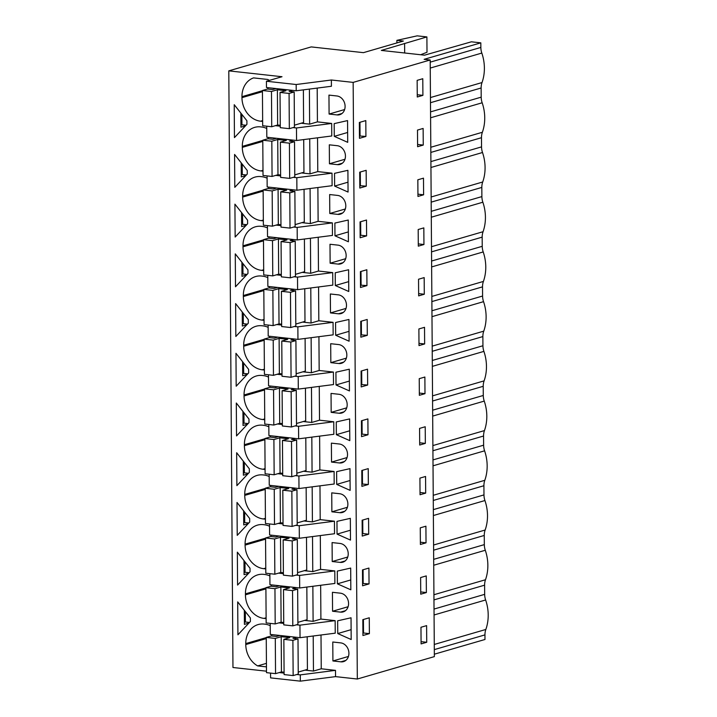 <?xml version="1.0" encoding="UTF-8"?>
<svg xmlns="http://www.w3.org/2000/svg" width="717" height="717" viewBox="0 0 717 717"><rect width="100%" height="100%" fill="white"/><g stroke="black" fill="none" stroke-linecap="round" stroke-linejoin="round"><path stroke-width="1.08" d="M396.895 40.34L403.348 41.048L363.429 52.655L311.214 46.91L228.795 70.866L282.005 76.719L266.428 81.245L266.473 87.51L296.211 90.781L331.415 86.264L331.371 79.999L353.158 82.392L430.191 59.995L424.141 59.332L480.82 42.85L471.392 41.81L424.536 55.173L381.345 50.423L426.893 36.917L417.177 35.85L396.895 40.34L396.913 42.912M296.211 90.781L296.175 84.516L331.371 79.999M270.56 673.102L270.587 677.879L300.333 681.15L335.538 676.624L357.317 679.026L353.158 82.392M317.192 88.092L317.425 121.881L331.675 123.449L296.471 127.976L293.02 127.599M266.742 126.183L266.814 137.234L296.56 140.505L331.756 135.979L331.675 123.449M317.541 137.807L317.774 171.605L332.016 173.173L296.82 177.699L293.37 177.314M267.082 175.907L267.163 186.949L296.91 190.22L332.105 185.694L332.016 173.173M317.882 187.522L318.124 221.32L332.365 222.888L297.17 227.414L293.719 227.038M267.432 225.622L267.513 236.673L297.259 239.944L332.455 235.418L332.365 222.888M318.231 237.246L318.465 271.044L332.715 272.612L297.519 277.129L294.06 276.753M267.782 275.346L267.853 286.388L297.6 289.659L332.805 285.133L332.715 272.612M318.581 286.961L318.814 320.759L333.064 322.327L297.86 326.853L294.409 326.477M268.131 325.061L268.203 336.112L297.949 339.383L333.145 334.857L333.064 322.327M318.931 336.685L319.164 370.483L333.405 372.051L298.209 376.568L294.759 376.192M268.472 374.785L268.552 385.827L298.299 389.098L333.495 384.572L333.405 372.051M319.271 386.4L319.513 420.198L333.755 421.766L298.559 426.292L295.108 425.907M268.821 424.5L268.902 435.551L298.648 438.822L333.844 434.296L333.755 421.766M319.621 436.124L319.854 469.922L334.104 471.481L298.908 476.007L295.449 475.631M269.171 474.224L269.242 485.266L298.989 488.537L334.185 484.011L334.104 471.481M319.97 485.839L320.203 519.637L334.445 521.205L299.249 525.731L295.798 525.346M269.511 523.939L269.592 534.981L299.339 538.261L334.534 533.735L334.445 521.205M320.311 535.563L320.553 569.361L334.794 570.92L299.598 575.446L296.148 575.07M269.861 573.663L269.942 584.705L299.688 587.976L334.884 583.45L334.794 570.92M320.66 585.278L320.902 619.076L335.144 620.644L299.948 625.17L296.488 624.785M270.21 623.378L270.291 634.42L300.038 637.691L335.233 633.174L335.144 620.644M321.01 635.002L321.243 668.791L335.493 670.359L300.289 674.885L296.838 674.509M335.538 676.624L335.493 670.359M340.871 661.836A9.635 7.968 -106.2 0 0 343.497 661.621A9.635 7.968 -106.2 0 0 348.794 651.69A9.635 7.968 -106.2 0 0 340.736 642.889L332.778 642.011L332.912 660.966L340.871 661.836L345.827 660.402M349.986 468.631L350.138 490.374L336.703 484.387L336.614 471.661L349.986 468.631M349.296 369.192L349.448 390.935L336.013 384.948L335.923 372.222L349.296 369.192M329.999 244.264L330.134 263.211L338.092 264.089A9.635 7.968 -106.2 0 0 340.718 263.865A9.635 7.968 -106.2 0 0 346.024 253.935A9.635 7.968 -106.2 0 0 337.967 245.133L329.999 244.264M334.185 123.629L347.557 120.59L347.709 142.342L334.274 136.355L334.185 123.629M350.685 568.07L350.837 589.813L337.393 583.826L337.313 571.099L350.685 568.07M334.624 186.079L334.534 173.344L347.906 170.314L348.059 192.057L334.624 186.079L347.987 182.19M329.444 163.772L337.402 164.65A9.635 7.968 -106.2 0 0 340.028 164.426A9.635 7.968 -106.2 0 0 345.325 154.496A9.635 7.968 -106.2 0 0 337.268 145.703L329.309 144.825L329.444 163.772L344.976 159.255M337.752 214.365A9.635 7.968 -106.2 0 0 340.369 214.15A9.635 7.968 -106.2 0 0 345.675 204.22A9.635 7.968 -106.2 0 0 337.617 195.418L329.659 194.54L329.784 213.496L337.752 214.365L342.708 212.922M330.483 312.926L330.349 293.979L338.307 294.857A9.635 7.968 -106.2 0 1 346.365 303.658A9.635 7.968 -106.2 0 1 341.068 313.58A9.635 7.968 -106.2 0 1 338.442 313.804L330.483 312.926L346.024 308.409M334.875 223.068L348.256 220.029L348.408 241.772L334.964 235.794L334.875 223.068M332.088 542.581L332.222 561.528L340.181 562.397A9.635 7.968 -106.2 0 0 342.807 562.182A9.635 7.968 -106.2 0 0 348.103 552.251A9.635 7.968 -106.2 0 0 340.046 543.45L332.088 542.581M351.034 617.785L351.187 639.528L337.743 633.55L337.653 620.814L351.034 617.785M338.791 363.528A9.635 7.968 -106.2 0 0 341.417 363.304A9.635 7.968 -106.2 0 0 346.714 353.373A9.635 7.968 -106.2 0 0 338.657 344.572L330.698 343.703L330.833 362.65L338.791 363.528L343.748 362.085M336.963 521.376L350.335 518.346L350.488 540.089L337.053 534.111L336.963 521.376M336.354 434.672L336.264 421.946L349.645 418.907L349.797 440.65L336.354 434.672L349.726 430.783M331.173 412.365L339.141 413.243A9.635 7.968 -106.2 0 0 341.758 413.019A9.635 7.968 -106.2 0 0 347.064 403.097A9.635 7.968 -106.2 0 0 339.007 394.296L331.048 393.418L331.173 412.365L346.714 407.848M348.946 319.468L349.098 341.211L335.664 335.233L335.574 322.507L348.946 319.468M331.738 492.857L331.872 511.804L339.831 512.682A9.635 7.968 -106.2 0 0 342.457 512.458A9.635 7.968 -106.2 0 0 347.754 502.536A9.635 7.968 -106.2 0 0 339.697 493.735L331.738 492.857M329.094 114.057L328.96 95.101L336.918 95.979A9.635 7.968 -106.2 0 1 344.976 104.781A9.635 7.968 -106.2 0 1 339.679 114.711A9.635 7.968 -106.2 0 1 337.053 114.926L329.094 114.057L344.635 109.54M332.563 611.242L340.53 612.121A9.635 7.968 -106.2 0 0 343.147 611.897A9.635 7.968 -106.2 0 0 348.453 601.966A9.635 7.968 -106.2 0 0 340.396 593.174L332.437 592.296L332.563 611.242L348.103 606.725M335.314 285.518L335.224 272.783L348.605 269.753L348.758 291.496L335.314 285.518L348.686 281.629M331.523 462.089L339.482 462.967A9.635 7.968 -106.2 0 0 342.108 462.743A9.635 7.968 -106.2 0 0 347.404 452.812A9.635 7.968 -106.2 0 0 339.356 444.011L331.388 443.142L331.523 462.089L347.064 457.571M266.428 81.245L296.175 84.516M357.317 679.026L434.359 656.62L430.191 59.995M421.085 643.911L420.969 627.267L426.606 625.627L426.723 642.271L421.085 643.911M369.273 617.785L369.38 633.64L362.936 635.513L362.829 619.658L369.273 617.785M422.905 95.361L422.788 78.718L417.151 80.358L417.267 97.001L422.905 95.361L417.249 94.734M425.683 493.117L425.566 476.473L419.929 478.114L420.045 494.757L425.683 493.117L420.028 492.489M365.912 136.445L359.468 138.318L359.351 122.464L365.804 120.59L365.912 136.445L359.45 135.979M369.04 583.916L368.923 568.061L362.479 569.934L362.587 585.789L369.04 583.916L362.578 583.45M362.246 536.074L362.13 520.219L368.583 518.346L368.69 534.201L362.246 536.074M420.386 544.472L420.27 527.837L425.916 526.197L426.032 542.832L420.386 544.472M424.643 343.954L418.997 345.594L418.88 328.96L424.527 327.319L424.643 343.954L418.988 343.335M366.952 285.608L360.508 287.481L360.4 271.626L366.844 269.744L366.952 285.608L360.49 285.133M366.495 220.029L366.611 235.884L360.158 237.757L360.051 221.903L366.495 220.029M423.828 227.881L423.944 244.515L418.307 246.155L418.19 229.521L423.828 227.881M366.262 186.169L366.154 170.314L359.701 172.188L359.817 188.042L366.262 186.169L359.8 185.694M417.608 146.716L417.491 130.082L423.138 128.442L423.254 145.076L417.608 146.716M417.957 196.44L417.841 179.797L423.487 178.157L423.604 194.8L417.957 196.44M424.294 294.239L418.656 295.879L418.54 279.236L424.177 277.596L424.294 294.239L418.638 293.612M424.876 377.034L424.984 393.678L419.346 395.318L419.23 378.675L424.876 377.034M367.301 335.323L367.194 319.468L360.741 321.341L360.857 337.196L367.301 335.323L360.839 334.848M368.341 484.477L361.897 486.359L361.789 470.495L368.233 468.622L368.341 484.477L361.879 484.011M367.884 418.907L368 434.762L361.547 436.635L361.44 420.78L367.884 418.907M425.217 426.758L425.333 443.393L419.696 445.033L419.579 428.399L425.217 426.758M367.651 385.038L367.534 369.183L361.09 371.065L361.198 386.92L367.651 385.038L361.189 384.572M426.373 592.547L420.736 594.187L420.619 577.552L426.257 575.912L426.373 592.547L420.718 591.928M309.394 89.087L309.636 124.149L301.158 123.216M317.425 121.881L309.636 124.149M275.418 125.663L280.266 126.192M296.56 140.505L296.471 127.976M334.274 136.355L347.646 132.466M359.405 129.051L359.997 128.881M359.952 122.293L360.051 135.8M426.893 36.917L427 52.269L420.583 54.743M404.603 43.405L404.666 52.986M266.482 671.184L232.962 667.5L228.795 70.866M245.331 611.574L245.402 622.006L244.407 622.293M241.862 114.379L241.934 124.812L240.939 125.099M244.981 561.85L245.053 572.283L244.058 572.578M243.708 522.854L244.712 522.568L244.64 512.135M242.902 263.533L242.973 273.966L241.979 274.261M242.552 213.818L242.624 224.251L241.629 224.538M242.203 164.103L242.283 174.527L241.279 174.823M243.251 313.257L243.323 323.69L242.319 323.976M244.291 462.411L244.363 472.844L243.368 473.139M243.941 412.696L244.013 423.129L243.018 423.415M243.592 362.972L243.672 373.405L242.669 373.7M270.228 625.663A21.895 18.113 -106.2 0 0 264.896 624.166L264.053 624.068A21.895 18.113 -106.2 0 0 258.093 624.579A21.895 18.113 -106.2 0 0 245.77 643.579L266.249 637.619M266.258 638.605L245.779 644.556A21.895 18.113 -106.2 0 0 257.663 665.914L266.455 666.873M245.779 644.556L245.77 643.579M237.927 634.805L237.694 601.895L250.367 617.955L250.394 621.505L237.927 634.805M269.305 80.412A21.895 18.113 -106.2 0 0 267.782 79.462L253.558 77.893A21.895 18.113 -106.2 0 0 241.952 96.67L262.431 90.709M262.646 120.931L261.382 121.298A21.895 18.113 -106.2 0 0 262.646 121.388M261.382 121.298L260.549 121.2A21.895 18.113 -106.2 0 1 241.961 97.646L241.952 96.67M235.956 353.293L248.629 369.363L248.656 372.912L236.189 386.212L235.956 353.293M246.917 124.319L234.45 137.61L234.226 104.7L246.899 120.761L246.917 124.319M250.045 571.79L237.578 585.081L237.345 552.171L250.018 568.24L250.045 571.79M266.115 618.117L264.86 618.484A21.895 18.113 -106.2 0 0 266.115 618.574M264.86 618.484L264.017 618.395A21.895 18.113 -106.2 0 1 245.429 594.832L245.429 593.855A21.895 18.113 -106.2 0 1 257.744 574.855A21.895 18.113 -106.2 0 1 263.713 574.353L264.546 574.442A21.895 18.113 -106.2 0 1 269.879 575.948M237.228 535.366L237.004 502.456L249.668 518.516L249.695 522.066L237.228 535.366M265.568 539.166L245.089 545.117A21.895 18.113 -106.2 0 0 263.668 568.68L264.51 568.769A21.895 18.113 -106.2 0 0 265.774 568.859M245.089 545.117L245.08 544.14A21.895 18.113 -106.2 0 1 257.403 525.14A21.895 18.113 -106.2 0 1 263.363 524.629L264.197 524.727A21.895 18.113 -106.2 0 1 269.529 526.233M248.306 323.188L235.839 336.488L235.615 303.578L248.288 319.639L248.306 323.188M267.8 277.631A21.895 18.113 -106.2 0 0 262.467 276.126L261.624 276.036A21.895 18.113 -106.2 0 0 255.664 276.538A21.895 18.113 -106.2 0 0 243.341 295.538L243.35 296.524A21.895 18.113 -106.2 0 0 261.938 320.078L262.772 320.176A21.895 18.113 -106.2 0 0 264.035 320.257M235.149 237.049L234.916 204.139L247.589 220.2L247.616 223.758L235.149 237.049M267.45 227.916A21.895 18.113 -106.2 0 0 262.117 226.411L261.284 226.321A21.895 18.113 -106.2 0 0 255.315 226.823A21.895 18.113 -106.2 0 0 243 245.823L243 246.8A21.895 18.113 -106.2 0 0 261.588 270.363L262.422 270.452A21.895 18.113 -106.2 0 0 263.686 270.542M234.576 154.424L247.24 170.485L247.266 174.034L234.8 187.334L234.576 154.424M262.996 170.646L261.732 171.013A21.895 18.113 -106.2 0 0 262.996 171.103M261.732 171.013L260.889 170.924A21.895 18.113 -106.2 0 1 242.31 147.361L242.301 146.385A21.895 18.113 -106.2 0 1 254.625 127.384A21.895 18.113 -106.2 0 1 260.585 126.882L261.427 126.972A21.895 18.113 -106.2 0 1 266.751 128.477M267.1 178.192A21.895 18.113 -106.2 0 0 261.768 176.696L260.934 176.597A21.895 18.113 -106.2 0 0 254.974 177.108A21.895 18.113 -106.2 0 0 242.651 196.1L242.66 197.085A21.895 18.113 -106.2 0 0 261.239 220.639L262.081 220.737A21.895 18.113 -106.2 0 0 263.345 220.827M236.655 452.732L249.328 468.801L249.355 472.351L236.888 485.651L236.655 452.732M265.218 489.442L244.739 495.393A21.895 18.113 -106.2 0 0 263.327 518.956L264.161 519.045A21.895 18.113 -106.2 0 0 265.424 519.135M244.739 495.393L244.73 494.416A21.895 18.113 -106.2 0 1 257.053 475.416A21.895 18.113 -106.2 0 1 263.014 474.914L263.856 475.004A21.895 18.113 -106.2 0 1 269.189 476.509M248.978 419.078L249.005 422.627L236.538 435.927L236.305 403.017L248.978 419.078M268.839 426.794A21.895 18.113 -106.2 0 0 263.506 425.289L262.673 425.199A21.895 18.113 -106.2 0 0 256.704 425.701A21.895 18.113 -106.2 0 0 244.389 444.701L244.389 445.678A21.895 18.113 -106.2 0 0 262.978 469.241L263.811 469.33A21.895 18.113 -106.2 0 0 265.075 469.42M264.179 340.288L243.699 346.239A21.895 18.113 -106.2 0 0 262.279 369.802L263.121 369.891A21.895 18.113 -106.2 0 0 264.385 369.981M243.699 346.239L243.69 345.262A21.895 18.113 -106.2 0 1 256.014 326.262A21.895 18.113 -106.2 0 1 261.974 325.76L262.816 325.85A21.895 18.113 -106.2 0 1 268.14 327.355M264.725 419.248L263.471 419.606A21.895 18.113 -106.2 0 0 264.734 419.696M263.471 419.606L262.628 419.517A21.895 18.113 -106.2 0 1 244.049 395.963L244.04 394.977A21.895 18.113 -106.2 0 1 256.354 375.977A21.895 18.113 -106.2 0 1 262.323 375.475L263.157 375.565A21.895 18.113 -106.2 0 1 268.49 377.07M247.939 269.924L247.965 273.473L235.499 286.773L235.266 253.863L247.939 269.924M430.46 97.548L482.021 82.554A39.811 32.928 -106.2 0 0 481.815 53.067A14.932 12.35 -106.2 0 1 480.847 47.439L480.82 42.85M482.021 82.554A14.932 12.35 -106.2 0 0 481.134 87.985L430.496 102.701M430.8 147.263L482.371 132.278A39.811 32.928 -106.2 0 0 482.165 102.782A14.932 12.35 -106.2 0 1 481.197 97.154L481.134 87.985M482.371 132.278A14.932 12.35 -106.2 0 0 481.483 137.7L430.836 152.425M431.15 196.987L482.711 181.993A39.811 32.928 -106.2 0 0 482.505 152.506A14.932 12.35 -106.2 0 1 481.546 146.877L481.483 137.7M482.711 181.993A14.932 12.35 -106.2 0 0 481.824 187.424L431.186 202.14M431.5 246.702L483.061 231.716A39.811 32.928 -106.2 0 0 482.855 202.221A14.932 12.35 -106.2 0 1 481.887 196.592L481.824 187.424M483.061 231.716A14.932 12.35 -106.2 0 0 482.174 237.139L431.535 251.864M431.849 296.426L483.41 281.431A39.811 32.928 -106.2 0 0 483.204 251.945A14.932 12.35 -106.2 0 1 482.236 246.307L482.174 237.139M483.41 281.431A14.932 12.35 -106.2 0 0 482.523 286.863L431.885 301.579M432.19 346.141L483.751 331.155A39.811 32.928 -106.2 0 0 483.545 301.66A14.932 12.35 -106.2 0 1 482.586 296.031L482.523 286.863M483.751 331.155A14.932 12.35 -106.2 0 0 482.864 336.578L432.226 351.303M432.539 395.865L484.1 380.87A39.811 32.928 -106.2 0 0 483.894 351.384A14.932 12.35 -106.2 0 1 482.935 345.746L482.864 336.578M484.1 380.87A14.932 12.35 -106.2 0 0 483.213 386.302L432.575 401.018M432.889 445.58L484.45 430.585A39.811 32.928 -106.2 0 0 484.244 401.099A14.932 12.35 -106.2 0 1 483.276 395.47L483.213 386.302M484.45 430.585A14.932 12.35 -106.2 0 0 483.563 436.017L432.925 450.742M433.238 495.304L484.8 480.309A39.811 32.928 -106.2 0 0 484.593 450.823A14.932 12.35 -106.2 0 1 483.625 445.185L483.563 436.017M484.8 480.309A14.932 12.35 -106.2 0 0 483.912 485.732L433.274 500.457M433.579 545.019L485.14 530.024A39.811 32.928 -106.2 0 0 484.934 500.538A14.932 12.35 -106.2 0 1 483.975 494.909L483.912 485.732M485.14 530.024A14.932 12.35 -106.2 0 0 484.253 535.456L433.615 550.181M433.928 594.734L485.49 579.748A39.811 32.928 -106.2 0 0 485.284 550.262A14.932 12.35 -106.2 0 1 484.325 544.624L484.253 535.456M485.49 579.748A14.932 12.35 -106.2 0 0 484.602 585.171L433.964 599.896M434.278 644.458L485.839 629.463A39.811 32.928 -106.2 0 0 485.633 599.977A14.932 12.35 -106.2 0 1 484.665 594.348L484.602 585.171M485.839 629.463A14.932 12.35 -106.2 0 0 484.952 634.895L484.979 639.483L434.341 654.2M241.934 124.812L246.03 125.26M240.849 113.098L240.948 127.178L245.465 125.869M267.943 87.671L267.907 89.06M275.767 175.378L280.616 175.916M317.774 171.605L309.986 173.873L301.507 172.931M296.91 190.22L296.82 177.699M309.735 138.811L309.986 173.873M359.746 178.766L360.346 178.596M360.301 172.008L360.391 185.524M242.283 174.527L246.379 174.984M241.199 162.822L241.297 176.902L245.814 175.584M423.254 145.076L417.599 144.458M268.248 137.386L268.212 138.775M276.117 225.102L280.965 225.631M318.124 221.32L310.336 223.587L301.848 222.655M297.259 239.944L297.17 227.414M310.085 188.526L310.336 223.587M334.964 235.794L348.337 231.905M360.095 228.49L360.696 228.32M360.651 221.732L360.741 235.239L360.14 235.418M329.784 213.496L345.325 208.979M242.624 224.251L246.729 224.699M241.548 212.537L241.647 226.617L246.164 225.308M366.611 235.884L360.741 235.239M423.604 194.8L417.939 194.173M268.597 187.11L268.561 188.499M276.457 274.817L281.315 275.355M318.465 271.044L310.676 273.302L302.198 272.37M297.6 289.659L297.519 277.129M310.434 238.25L310.676 273.302M360.445 278.205L361.045 278.035M360.992 271.447L361.09 284.963M330.134 263.211L345.675 258.694M242.973 273.966L247.069 274.423M241.889 262.261L241.988 276.341L246.505 275.023M423.944 244.515L418.289 243.897M268.947 236.825L268.911 238.214M276.807 324.541L281.656 325.07M318.814 320.759L311.026 323.026L302.547 322.094M297.949 339.383L297.86 326.853M310.784 287.965L311.026 323.026M335.664 335.233L349.036 331.344M360.794 327.929L361.386 327.75M361.341 321.171L361.44 334.678M243.323 323.69L247.419 324.138M242.238 311.976L242.337 326.056L246.854 324.738M269.287 286.549L269.26 287.938M277.156 374.256L282.005 374.785M319.164 370.483L311.375 372.741L302.897 371.809M298.299 389.098L298.209 376.568M311.124 337.689L311.375 372.741M336.013 384.948L349.376 381.068M361.135 377.644L361.735 377.474M361.691 370.886L361.78 384.393M330.833 362.65L346.365 358.133M243.672 373.405L247.768 373.862M242.588 361.7L242.687 375.771L247.204 374.462M269.637 336.264L269.601 337.653M277.506 423.971L282.355 424.509M319.513 420.198L311.716 422.465L303.237 421.533M298.648 438.822L298.559 426.292M311.474 387.404L311.716 422.465M361.485 427.368L362.085 427.189M362.04 420.61L362.13 434.117L361.529 434.287M244.013 423.129L248.118 423.577M242.938 411.415L243.036 425.495L247.553 424.177M368 434.762L362.13 434.117M424.984 393.678L419.328 393.05M269.986 385.988L269.95 387.377M277.846 473.695L282.695 474.224M319.854 469.922L312.065 472.18L303.587 471.248M298.989 488.537L298.908 476.007M311.823 437.128L312.065 472.18M336.703 484.387L350.075 480.507M361.834 477.083L362.426 476.913M362.381 470.325L362.479 483.832M244.363 472.844L248.458 473.301M243.278 461.139L243.377 475.21L247.894 473.901M425.333 443.393L419.678 442.774M270.336 435.703L270.3 437.092M278.196 523.41L283.045 523.948M320.203 519.637L312.415 521.904L303.936 520.972M299.339 538.261L299.249 525.731M312.173 486.843L312.415 521.904M337.053 534.111L350.416 530.221M362.175 526.807L362.775 526.628M362.73 520.049L362.829 533.556L362.228 533.726M331.872 511.804L347.413 507.286M244.712 522.568L248.808 523.016M243.628 510.854L243.726 524.934L248.243 523.616M368.69 534.201L362.829 533.556M270.676 485.427L270.65 486.816M278.546 573.134L283.394 573.663M320.553 569.361L312.764 571.619L304.277 570.687M299.688 587.976L299.598 575.446M312.513 536.567L312.764 571.619M337.393 583.826L350.765 579.945M362.524 576.522L363.125 576.351M363.08 569.764L363.169 583.271M332.222 561.528L347.754 557.01M245.053 572.283L249.157 572.731M243.977 560.577L244.076 574.649L248.593 573.34M426.032 542.832L420.368 542.213M271.026 535.142L270.99 536.531M278.895 622.849L283.744 623.387M320.902 619.076L313.105 621.343L304.626 620.411M300.038 637.691L299.948 625.17M312.863 586.282L313.105 621.343M337.743 633.55L351.115 629.66M362.874 626.246L363.474 626.066M363.42 619.479L363.519 632.994L362.919 633.165M245.402 622.006L249.507 622.455M244.318 610.292L244.416 624.373L248.933 623.055M369.38 633.64L363.519 632.994M271.376 584.866L271.34 586.246M313.212 635.997L313.454 671.058L304.976 670.126M321.243 668.791L313.454 671.058M279.236 672.573L284.084 673.102M300.333 681.15L300.289 674.885M332.912 660.966L348.453 656.449M266.428 663.359L257.663 665.914M271.698 634.581L271.671 635.97M426.723 642.271L421.067 641.643M262.682 125.744L271.725 126.739L271.474 91.498L262.431 90.503L262.682 125.744M303.372 89.867L303.596 122.508L294.418 125.179M294.427 127.187L289.327 128.675L289.076 93.434L294.185 91.955L294.427 127.187M289.076 93.434L280.033 92.439L280.284 127.68L289.327 128.675M271.725 126.739L277.631 125.018L280.266 125.305M276.036 88.567L272.568 89.58L267.54 89.025L262.431 90.503M294.185 91.955L289.157 91.4L292.626 90.387M277.631 125.018L277.389 89.786L285.94 90.727L280.033 92.439M271.474 91.498L277.389 89.786M263.022 175.459L272.066 176.454L271.824 141.222L262.78 140.227L263.022 175.459M303.712 139.582L303.945 172.223L294.759 174.894M294.777 176.911L289.668 178.39L289.426 143.158L294.526 141.67L294.777 176.911M289.426 143.158L280.383 142.163L280.625 177.395L289.668 178.39M272.066 176.454L277.981 174.733L280.607 175.029M276.386 138.282L272.908 139.295L267.88 138.74L262.78 140.227M294.526 141.67L289.498 141.124L292.975 140.111M277.981 174.733L277.73 139.501L286.289 140.442L280.383 142.163M271.824 141.222L277.73 139.501M263.372 225.183L272.415 226.178L272.173 190.937L263.13 189.942L263.372 225.183M304.062 189.306L304.295 221.947L295.108 224.618M295.126 226.626L290.018 228.114L289.776 192.873L294.875 191.394L295.126 226.626M289.776 192.873L280.732 191.878L280.974 227.119L290.018 228.114M272.415 226.178L278.33 224.457L280.956 224.744M276.735 188.006L273.258 189.01L268.23 188.463L263.13 189.942M294.875 191.394L289.847 190.839L293.325 189.826M278.33 224.457L278.079 189.225L286.639 190.166L280.732 191.878M272.173 190.937L278.079 189.225M263.722 274.898L272.765 275.893L272.514 240.661L263.471 239.666L263.722 274.898M304.411 239.021L304.635 271.662L295.458 274.333M295.467 276.341L290.367 277.829L290.116 242.597L295.225 241.109L295.467 276.341M290.116 242.597L281.073 241.602L281.324 276.834L290.367 277.829M272.765 275.893L278.671 274.172L281.306 274.468M277.076 237.721L273.607 238.734L268.579 238.178L263.471 239.666M295.225 241.109L290.197 240.553L293.674 239.55M278.671 274.172L278.429 238.94L286.988 239.881L281.073 241.602M272.514 240.661L278.429 238.94M264.071 324.613L273.114 325.608L272.863 290.376L263.82 289.381L264.071 324.613M304.761 288.745L304.985 321.386L295.798 324.057M295.816 326.065L290.717 327.544L290.466 292.312L295.574 290.833L295.816 326.065M290.466 292.312L281.423 291.317L281.664 326.549L290.717 327.544M273.114 325.608L279.021 323.896L281.656 324.183M277.425 287.445L273.948 288.449L268.929 287.902L263.82 289.381M295.574 290.833L290.546 290.277L294.015 289.265M279.021 323.896L278.779 288.655L287.329 289.605L281.423 291.317M272.863 290.376L278.779 288.655M264.412 374.337L273.455 375.332L273.213 340.1L264.17 339.105L264.412 374.337M305.101 338.46L305.334 371.101L296.148 373.772M296.166 375.78L291.057 377.267L290.815 342.036L295.915 340.548L296.166 375.78M290.815 342.036L281.772 341.041L282.014 376.273L291.057 377.267M273.455 375.332L279.37 373.611L281.996 373.907M277.775 337.16L274.297 338.173L269.269 337.617L264.17 339.105M295.915 340.548L290.887 339.992L294.364 338.989M279.37 373.611L279.119 338.379L287.678 339.32L281.772 341.041M273.213 340.1L279.119 338.379M264.761 424.052L273.804 425.047L273.562 389.815L264.519 388.82L264.761 424.052M305.451 388.184L305.684 420.825L296.497 423.496M296.506 425.504L291.407 426.982L291.165 391.751L296.264 390.272L296.506 425.504M291.165 391.751L282.113 390.756L282.364 425.988L291.407 426.982M273.804 425.047L279.711 423.335L282.346 423.622M278.124 386.884L274.647 387.888L269.619 387.341L264.519 388.82M296.264 390.272L291.236 389.716L294.714 388.704M279.711 423.335L279.469 388.094L288.028 389.035L282.113 390.756M273.562 389.815L279.469 388.094M265.111 473.776L274.154 474.771L273.903 439.539L264.86 438.544L265.111 473.776M305.8 437.899L306.025 470.54L296.847 473.211M296.856 475.219L291.756 476.706L291.505 441.475L296.614 439.987L296.856 475.219M291.505 441.475L282.462 440.48L282.713 475.712L291.756 476.706M274.154 474.771L280.06 473.05L282.695 473.337M278.465 436.599L274.996 437.612L269.968 437.056L264.86 438.544M296.614 439.987L291.586 439.431L295.063 438.428M280.06 473.05L279.818 437.818L288.377 438.759L282.462 440.48M273.903 439.539L279.818 437.818M265.451 523.491L274.503 524.486L274.252 489.254L265.209 488.259L265.451 523.491M306.15 487.614L306.374 520.264L297.188 522.926M297.205 524.943L292.097 526.421L291.855 491.19L296.955 489.702L297.205 524.943M291.855 491.19L282.812 490.195L283.054 525.427L292.097 526.421M274.503 524.486L280.41 522.774L283.045 523.06M278.814 486.314L275.337 487.327L270.309 486.771L265.209 488.259M296.955 489.702L291.936 489.155L295.404 488.143M280.41 522.774L280.159 487.533L288.718 488.474L282.812 490.195M274.252 489.254L280.159 487.533M265.801 573.215L274.844 574.209L274.602 538.969L265.559 537.974L265.801 573.215M306.491 537.338L306.724 569.979L297.537 572.65M297.555 574.658L292.446 576.145L292.204 540.905L297.304 539.426L297.555 574.658M292.204 540.905L283.161 539.919L283.403 575.151L292.446 576.145M274.844 574.209L280.759 572.489L283.385 572.775M279.164 536.038L275.687 537.051L270.659 536.495L265.559 537.974M297.304 539.426L292.276 538.87L295.754 537.867M280.759 572.489L280.508 537.257L289.068 538.198L283.161 539.919M274.602 538.969L280.508 537.257M266.15 622.93L275.194 623.924L274.952 588.693L265.899 587.698L266.15 622.93M306.84 587.053L307.064 619.694L297.887 622.365M297.896 624.382L292.796 625.86L292.545 590.629L297.654 589.141L297.896 624.382M292.545 590.629L283.502 589.634L283.753 624.865L292.796 625.86M275.194 623.924L281.1 622.213L283.735 622.499M279.513 585.753L276.036 586.766L271.008 586.21L265.899 587.698M297.654 589.141L292.626 588.594L296.103 587.582M281.1 622.213L280.858 586.972L289.417 587.913L283.502 589.634M274.952 588.693L280.858 586.972M266.5 672.654L275.543 673.648L275.292 638.408L266.249 637.413L266.5 672.654M307.19 636.777L307.414 669.418L298.236 672.089M298.245 674.097L293.145 675.584L292.894 640.344L298.003 638.865L298.245 674.097M292.894 640.344L283.851 639.349L284.102 674.589L293.145 675.584M275.543 673.648L281.449 671.928L284.084 672.214M279.854 635.477L276.386 636.49L271.358 635.934L266.249 637.413M298.003 638.865L292.975 638.309L296.444 637.296M281.449 671.928L281.207 636.696L289.758 637.637L283.851 639.349M275.292 638.408L281.207 636.696M342.009 113.492L337.053 114.926M480.847 47.439L430.209 62.155M262.646 120.59L260.549 121.2M262.44 91.686L241.961 97.646M481.197 97.154L430.558 111.879M430.254 68.061L481.815 53.067M342.359 163.207L337.402 164.65M481.546 146.877L430.908 161.594M262.987 170.314L260.889 170.924M262.789 141.41L242.31 147.361M262.78 140.433L242.301 146.385M430.594 117.776L482.165 102.782M481.887 196.592L431.249 211.318M263.336 220.029L261.239 220.639M263.139 191.125L242.66 197.085M263.13 190.148L242.651 196.1M263.336 220.37L262.081 220.737M430.944 167.491L482.505 152.506M343.058 262.646L338.092 264.089M482.236 246.307L431.598 261.033M263.686 269.753L261.588 270.363M263.48 240.849L243 246.8M263.471 239.872L243 245.823M263.686 270.085L262.422 270.452M431.293 217.215L482.855 202.221M343.398 312.361L338.442 313.804M482.586 296.031L431.948 310.757M264.026 319.468L261.938 320.078M263.829 290.564L243.35 296.524M263.82 289.587L243.341 295.538M264.035 319.809L262.772 320.176M431.643 266.93L483.204 251.945M482.935 345.746L432.297 360.472M264.376 369.192L262.279 369.802M264.17 339.311L243.69 345.262M264.376 369.524L263.121 369.891M431.984 316.654L483.545 301.66M344.097 411.8L339.141 413.243M483.276 395.47L432.638 410.196M264.725 418.907L262.628 419.517M264.519 390.003L244.049 395.963M264.519 389.026L244.04 394.977M432.333 366.369L483.894 351.384M344.438 461.524L339.482 462.967M483.625 445.185L432.987 459.911M265.075 468.631L262.978 469.241M264.869 439.727L244.389 445.678M264.86 438.75L244.389 444.701M265.075 468.963L263.811 469.33M432.683 416.093L484.244 401.099M344.787 511.239L339.831 512.682M483.975 494.909L433.337 509.626M265.415 518.346L263.327 518.956M265.209 488.465L244.73 494.416M265.424 518.687L264.161 519.045M433.032 465.808L484.593 450.823M345.137 560.963L340.181 562.397M484.325 544.624L433.677 559.35M265.765 568.07L263.668 568.68M265.559 538.18L245.08 544.14M265.765 568.402L264.51 568.769M433.373 515.532L484.934 500.538M345.486 610.678L340.53 612.121M484.665 594.348L434.027 609.065M266.115 617.785L264.017 618.395M265.908 588.881L245.429 594.832M265.908 587.904L245.429 593.855M433.722 565.247L485.284 550.262M484.952 634.895L434.314 649.62M434.072 614.971L485.633 599.977"/></g></svg>
